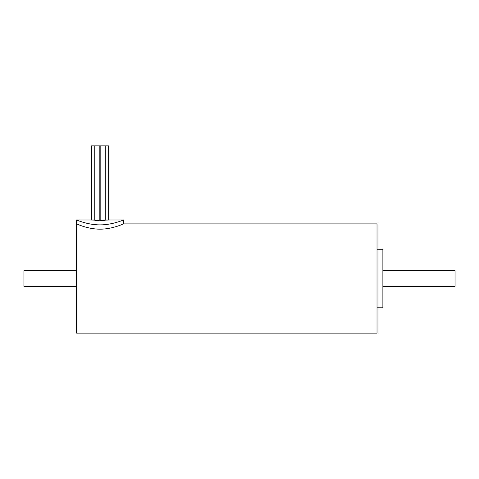 <?xml version="1.0" encoding="UTF-8"?>
<svg xmlns="http://www.w3.org/2000/svg" width="479" height="479" viewBox="0 0 479 479"><rect width="100%" height="100%" fill="white"/><g stroke="black" fill="none" stroke-linecap="round" stroke-linejoin="round"><path stroke-width="0.72" d="M105.242 220.112L108.643 220.011L108.643 145.867L91.399 145.867L91.399 220.011L94.752 220.112M100.171 145.867L100.171 220.268C101.859 220.639 103.554 220.639 105.242 220.262L105.242 145.867M99.824 145.867L99.824 220.262L97.291 220.562L94.752 220.262L94.752 145.867M100.171 220.047L99.824 220.047M100.027 224.879C112.637 224.932 123.654 219.825 123.432 219.993C123.654 219.825 112.637 224.932 100.027 224.879C87.418 224.932 76.395 219.825 76.616 219.993C76.395 219.825 87.418 224.932 100.027 224.879M108.643 219.993L123.432 219.993L123.432 223.897C123.642 223.711 112.655 229.213 100.027 229.166C87.4 229.213 76.412 223.711 76.616 223.897L76.616 219.993L91.399 219.993M123.432 223.897L377.021 223.897L377.021 333.133L76.616 333.133L76.616 223.897M76.616 270.713L23.95 270.713L23.95 286.316L76.616 286.316M382.877 270.713L455.05 270.713L455.05 286.316L382.877 286.316M377.021 307.775L382.877 307.775L382.877 249.254L377.021 249.254"/></g></svg>
